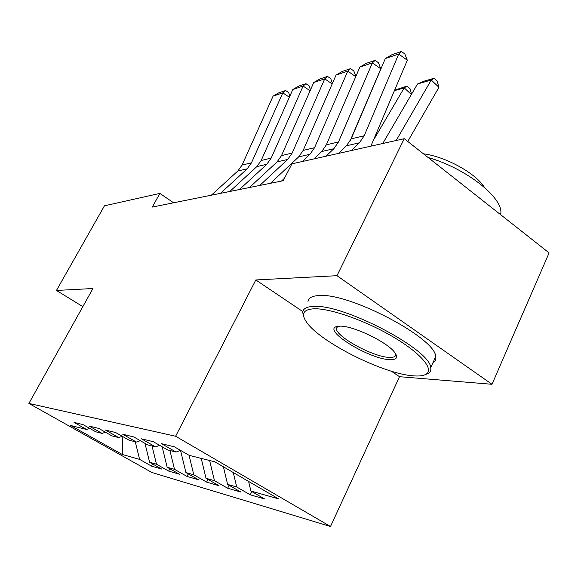 <?xml version="1.0" encoding="UTF-8"?>
<svg xmlns="http://www.w3.org/2000/svg" width="578" height="578" viewBox="0 0 578 578"><rect width="100%" height="100%" fill="white"/><g stroke="black" fill="none" stroke-linecap="round" stroke-linejoin="round"><path stroke-width="0.87" d="M391.292 371.163L399.506 376.697L492.001 384.291L549.1 252.897L404.253 138.691L291.948 163.834L283.155 180.741L152.303 207.069L159.86 193.406L104.452 205.811L56.456 290.445L82.835 306.643M399.506 376.697L330.508 526.5L151.862 472.472L28.9 403.437L175.633 436.245L330.508 526.5M122.832 436.628L122.24 454.46L139.609 459.394L151.501 466.106L161.674 469.061L149.601 462.234L156.479 464.192L168.675 471.099L179.527 474.249L167.15 467.226L174.498 469.314L187.005 476.424L198.615 479.798L185.906 472.558L193.782 474.798L206.621 482.124L219.062 485.737L206.014 478.273L214.467 480.679L227.653 488.229L241.019 492.116L227.616 484.415L236.72 487.001L250.26 494.804L264.659 498.987L250.888 491.025L248.612 481.445M122.24 454.46L70.668 425.48L86.584 429.49L89.778 428.428M250.888 491.025L278.661 498.922L214.886 461.836L189.143 455.341L174.426 446.837L161.565 443.709L176.023 452.039L167.613 449.915L153.329 441.7L141.429 438.81L155.468 446.852L147.665 444.887L133.793 436.946L122.746 434.259L136.386 442.047L129.132 440.219L115.651 432.532L105.369 430.032L118.635 437.568L111.872 435.863L98.751 428.421L89.164 426.087L102.068 433.392L95.753 431.802L82.986 424.584L74.02 422.402L86.584 429.49M236.72 487.001L233.259 472.515M227.616 484.415L223.397 466.786M214.467 480.679L209.619 460.507M206.014 478.273L201.223 458.39M176.023 452.039L180.596 450.406M193.782 474.798L189.071 455.298M185.906 472.558L180.546 450.421M155.468 446.852L159.701 445.363M174.498 469.314L169.925 450.5M167.15 467.226L162.165 446.787M136.386 442.047L140.317 440.682M156.479 464.192L152.028 445.985M149.601 462.234L144.977 443.348M118.635 437.568L122.29 436.318M139.609 459.394L135.274 441.765M102.068 433.392L105.485 432.243M492.001 384.291L336.981 275.692L404.253 138.691M28.9 403.437L92.935 288.523L56.456 290.445M336.981 275.692L255.823 279.954L175.633 436.245M173.602 202.784L159.86 193.406M255.823 279.954L302.836 311.607M151.501 466.106L152.614 463.939M168.675 471.099L169.86 468.765M187.005 476.424L188.276 473.909M206.621 482.124L207.979 479.393M227.653 488.229L229.112 485.267M250.26 494.804L251.827 491.567M211.367 195.183L237.825 170.994L242.066 165.077L273.091 96.121L282.801 92.87L285.604 90.529L288.675 92.574L289.874 96.107M289.368 97.234L282.801 92.87L251.473 162.815L247.196 168.827L220.449 193.355M273.091 96.121L278.777 92.827L285.604 90.529M229.813 191.47L256.849 166.587L261.177 160.489L292.808 89.518L303.125 86.064L305.914 83.68L309.057 85.804L310.494 89.915M310.111 90.775L303.125 86.064L271.183 158.09L266.812 164.275L239.48 189.526M292.808 89.518L298.667 86.122L305.914 83.68M249.465 187.518L277.086 161.891L281.508 155.612L313.76 82.502L324.742 78.832L327.516 76.404L330.724 78.601L332.437 83.362M332.191 83.926L324.742 78.832L292.172 153.054L287.707 159.427L259.775 185.444M313.76 82.502L319.807 78.998L327.516 76.404M413.537 375.852C419.599 376.329 423.905 375.7 426.448 373.973C434.078 368.894 420.213 352.746 392.874 336.736C365.636 320.703 330.934 308.507 314.627 308.768C303.385 309.223 300.69 313.681 306.542 322.141C319.822 342.01 383.568 374.06 413.537 375.852M303.79 316.816L302.728 312.561C302.879 308.623 306.665 306.578 314.085 306.412C344.026 304.158 430.552 349.654 430.711 367.637C431.166 370.072 430.473 371.943 428.623 373.251L425.04 374.754M389.659 359.653C369.833 359.169 324.005 331.44 335.804 326.823L340.225 326.129C353.1 325.79 386.545 341.75 394.377 352.031C398.466 357.377 396.891 359.921 389.659 359.653M337.769 326.267L336.425 328.514C335.688 336.533 373.157 357.009 389.146 357.392C393.784 357.623 395.988 356.518 395.764 354.068L395.742 353.924M428.132 157.519C464.979 167.902 501.986 196.585 500.909 212.769L500.779 214.792M423.436 153.813C445.703 156.631 475.954 173.342 484.516 187.474M307.944 302.034C308.153 297.988 311.99 295.828 319.446 295.546C349.56 292.764 435.79 338.144 435.704 356.619C436.173 359.393 435.227 361.467 432.879 362.854M270.432 183.305L298.667 156.884L303.183 150.41L336.071 75.032L347.775 71.116L350.535 68.645L353.815 70.928L355.846 76.412M355.745 76.65L347.775 71.116L314.562 147.679L310.003 154.254L302.272 161.522M281.45 181.087L284.434 178.284M336.071 75.032L342.313 71.419L350.535 68.645M313.912 158.914L321.729 151.537L326.332 144.854L359.877 67.062L372.384 62.872L375.115 60.365L378.467 62.735L380.786 68.818L349.95 141.27M380.786 68.818L372.384 62.872L338.513 141.935L333.853 148.719L325.956 156.219M359.877 67.062L366.329 63.32L375.115 60.365M411.37 94.496L404.203 87.849L374.522 138.366M394.781 90.103L407.114 86.079L410.12 88.868L411.558 94.171M407.114 86.079L404.203 87.849L394.557 90.638M338.426 153.43L346.417 145.808L351.121 138.908L385.331 58.537L398.726 54.05L401.421 51.5L404.838 53.971L407.317 60.242L370.859 146.169M407.317 60.242L398.726 54.05L364.191 135.772L359.429 142.788L351.352 150.533M385.331 58.537L392.007 54.672L401.421 51.5M407.757 141.451L438.94 87.3L431.239 80.031L396.176 140.497M417.489 84.005L424.454 81.043L434.107 78.24L431.239 80.031L417.489 84.005L382.759 143.503M434.107 78.24L437.178 81.144L438.94 87.3M237.825 170.994L247.196 168.827M242.066 165.077L251.473 162.815M256.849 166.587L266.812 164.275M261.177 160.489L271.183 158.09M277.086 161.891L287.707 159.427M281.508 155.612L292.172 153.054M298.667 156.884L310.003 154.254M303.183 150.41L314.562 147.679M321.729 151.537L333.853 148.719M326.332 144.854L338.513 141.935M346.417 145.808L359.429 142.788M351.121 138.908L364.191 135.772M426.448 373.973L428.623 373.251M337.48 326.31L335.804 326.823M500.909 212.769L500.194 214.337M336.425 328.514L337.4 326.498M435.704 356.619L430.711 367.637"/></g></svg>
